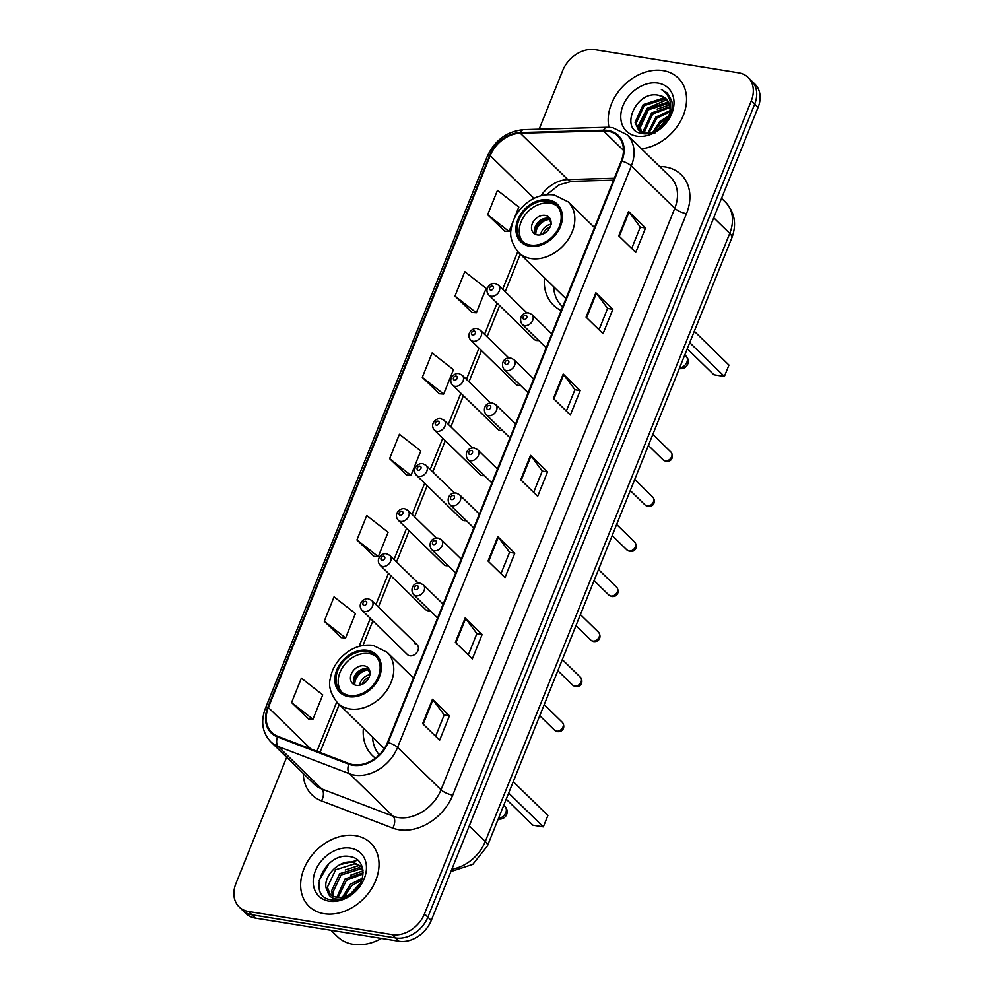 <?xml version="1.0" encoding="UTF-8"?>
<svg xmlns="http://www.w3.org/2000/svg" width="994" height="994" viewBox="0 0 994 994"><rect width="100%" height="100%" fill="white"/><g stroke="black" fill="none" stroke-linecap="round" stroke-linejoin="round"><path stroke-width="1.49" d="M413.715 677.312A48.768 37.3 -45.7 0 0 412.845 677.411M363.382 728.13A48.768 37.3 -45.7 0 0 372.415 755.589A48.768 37.3 -45.7 0 0 375.409 758.124M594.772 226.905A48.768 37.3 -45.7 0 0 593.915 227.005M544.439 277.724A48.768 37.3 -45.7 0 0 553.484 305.183A48.768 37.3 -45.7 0 0 561.15 310.538M526.857 312.861L498.466 285.166A6.896 5.281 134.3 0 1 498.491 292.472A6.896 5.281 134.3 0 1 491.198 296.212A6.896 5.281 134.3 0 1 488.824 295.056L534.225 339.339A6.896 5.281 -45.7 0 0 536.598 340.495A6.896 5.281 -45.7 0 0 538.698 340.42M508.754 357.902L480.363 330.207A6.896 5.281 134.3 0 1 480.375 337.513A6.896 5.281 134.3 0 1 473.082 341.253A6.896 5.281 134.3 0 1 470.721 340.097L516.122 384.38A6.896 5.281 -45.7 0 0 518.483 385.535A6.896 5.281 -45.7 0 0 520.583 385.461M490.638 402.943L462.247 375.247A6.896 5.281 134.3 0 1 462.272 382.553A6.896 5.281 134.3 0 1 454.979 386.293A6.896 5.281 134.3 0 1 452.618 385.138L498.019 429.42A6.896 5.281 -45.7 0 0 500.38 430.576A6.896 5.281 -45.7 0 0 502.479 430.501M472.535 447.983L444.144 420.288A6.896 5.281 134.3 0 1 444.169 427.594A6.896 5.281 134.3 0 1 436.875 431.334A6.896 5.281 134.3 0 1 434.502 430.178L479.903 474.461A6.896 5.281 -45.7 0 0 482.276 475.617A6.896 5.281 -45.7 0 0 484.376 475.542M454.432 493.024L426.041 465.329A6.896 5.281 134.3 0 1 426.066 472.635A6.896 5.281 134.3 0 1 418.772 476.374A6.896 5.281 134.3 0 1 416.399 475.219L461.8 519.502A6.896 5.281 -45.7 0 0 464.173 520.657A6.896 5.281 -45.7 0 0 466.273 520.595M436.329 538.065L407.938 510.369A6.896 5.281 134.3 0 1 407.95 517.675A6.896 5.281 134.3 0 1 400.657 521.415A6.896 5.281 134.3 0 1 398.296 520.26L443.697 564.542A6.896 5.281 -45.7 0 0 446.058 565.698A6.896 5.281 -45.7 0 0 448.157 565.636M418.213 583.105L389.822 555.41A6.896 5.281 134.3 0 1 389.847 562.716A6.896 5.281 134.3 0 1 382.553 566.456A6.896 5.281 134.3 0 1 380.193 565.3L425.594 609.583A6.896 5.281 -45.7 0 0 427.954 610.738A6.896 5.281 -45.7 0 0 430.054 610.676M417.12 644.733L371.719 600.451A6.896 5.281 134.3 0 1 371.744 607.769A6.896 5.281 134.3 0 1 364.45 611.496A6.896 5.281 134.3 0 1 362.077 610.341L407.478 654.624A6.896 5.281 -45.7 0 0 409.851 655.779A6.896 5.281 -45.7 0 0 417.145 652.052A6.896 5.281 -45.7 0 0 417.12 644.733A6.896 5.281 -45.7 0 0 414.759 643.578M286.645 757.291L235.913 883.492A27.608 21.122 -45.7 0 0 239.082 906.863L245.866 913.486A27.608 21.122 -45.7 0 0 255.346 918.121L399.004 941.231A27.608 21.122 -45.7 0 0 431.259 920.456L758.087 107.451A27.608 21.122 -45.7 0 0 754.918 84.068L751.526 80.763A27.608 21.122 -45.7 0 1 754.694 104.134A27.608 21.122 -45.7 0 0 751.526 80.763L748.134 77.445A27.608 21.122 -45.7 0 0 738.654 72.823L594.996 49.7A27.608 21.122 -45.7 0 0 562.741 70.475L539.133 129.208M239.082 906.863A27.608 21.122 -45.7 0 0 248.55 911.498L392.22 934.609A27.608 21.122 -45.7 0 0 424.475 913.834L427.867 917.151L754.694 104.134L427.867 917.151A27.608 21.122 -45.7 0 1 395.612 937.926A27.608 21.122 -45.7 0 0 427.867 917.151L431.259 920.456M248.55 911.498L251.942 914.803L395.612 937.926L251.942 914.803A27.608 21.122 -45.7 0 1 242.474 910.181A27.608 21.122 -45.7 0 0 251.942 914.803L255.346 918.121M663.06 70.611A44.171 33.784 -45.7 0 0 622.766 86.49A44.171 33.784 -45.7 0 0 608.962 127.282A44.171 33.784 -45.7 0 1 622.766 86.49A44.171 33.784 -45.7 0 1 663.06 70.611A44.171 33.784 -45.7 0 1 678.219 78.017A44.171 33.784 -45.7 0 0 663.06 70.611M355.517 835.656A44.171 33.784 -45.7 0 0 308.836 859.537A44.171 33.784 -45.7 0 0 308.997 906.304A44.171 33.784 -45.7 0 0 324.143 913.71A44.171 33.784 -45.7 0 0 370.824 889.829A44.171 33.784 -45.7 0 0 370.675 843.061A44.171 33.784 -45.7 0 0 355.517 835.656A44.171 33.784 -45.7 0 0 308.836 859.537A44.171 33.784 -45.7 0 0 308.997 906.304A44.171 33.784 -45.7 0 0 324.143 913.71A44.171 33.784 -45.7 0 0 370.824 889.829A44.171 33.784 -45.7 0 0 370.675 843.061A44.171 33.784 -45.7 0 0 355.517 835.656M607.781 131.133A29.447 22.527 134.3 0 1 617.883 136.066A29.447 22.527 134.3 0 1 621.262 161.003L387.523 742.468A29.447 22.527 134.3 0 1 349.118 763.566L277.848 736.343A29.447 22.527 134.3 0 1 271.747 732.466A29.447 22.527 134.3 0 1 268.355 707.542L490.216 155.66A29.447 22.527 134.3 0 1 520.297 133.221L603.47 130.86A29.447 22.527 134.3 0 1 607.781 131.133M608.042 130.475A30.18 23.086 -45.7 0 0 603.619 130.202L520.446 132.562A30.18 23.086 -45.7 0 0 489.607 155.561L267.759 707.442A30.18 23.086 -45.7 0 0 277.488 736.964L348.757 764.187A30.18 23.086 -45.7 0 0 388.12 742.568L621.871 161.103A30.18 23.086 -45.7 0 0 608.042 130.475M422.661 723.657L439.634 740.207L449.437 715.817L432.465 699.267L422.661 723.657M435.608 736.281L444.194 714.91L432.962 699.826A7.356 2.249 -158.1 0 0 432.465 699.267M444.169 714.972L449.437 715.817M455.351 642.348L472.324 658.91L482.127 634.52L465.155 617.957L455.351 642.348M468.286 654.971L476.884 633.6L465.652 618.529A7.356 2.249 -158.1 0 0 465.155 617.957M476.847 633.663L482.127 634.52M488.029 561.051L505.002 577.601L514.805 553.211L497.832 536.661L488.029 561.051M500.964 573.675L509.562 552.304L498.329 537.22A7.356 2.249 -158.1 0 0 497.832 536.661M509.537 552.366L514.805 553.211M618.765 235.851L635.738 252.401L645.541 228.011L628.568 211.461L618.765 235.851M631.699 248.475L640.298 227.092L629.065 212.02A7.356 2.249 -158.1 0 0 628.568 211.461M640.26 227.166L645.541 228.011M586.075 317.148L603.047 333.698L612.851 309.308L595.878 292.758L586.075 317.148M599.022 329.772L607.607 308.401L596.375 293.317A7.356 2.249 -158.1 0 0 595.878 292.758M607.582 308.463L612.851 309.308M553.397 398.445L570.37 415.007L580.173 390.617L563.2 374.055L553.397 398.445M566.332 411.069L574.93 389.698L563.697 374.614A7.356 2.249 -158.1 0 0 563.2 374.055M574.905 389.76L580.173 390.617M520.707 479.754L537.679 496.304L547.495 471.914L530.523 455.364L520.707 479.754M533.654 492.378L542.239 470.994L531.02 455.923A7.356 2.249 -158.1 0 0 530.523 455.364M542.215 471.069L547.495 471.914M641.515 148.827A44.171 33.784 -45.7 0 0 681.238 119.901A44.171 33.784 -45.7 0 0 678.219 78.017A44.171 33.784 -45.7 0 1 681.238 119.901A44.171 33.784 -45.7 0 1 641.515 148.827M424.475 913.834L751.302 100.829A27.608 21.122 -45.7 0 0 748.134 77.445M324.243 621.25L345.614 637.962L355.417 613.571L334.059 596.86L324.243 621.25L341.277 637.663M291.565 702.559L312.936 719.271L322.739 694.881L301.368 678.169L291.565 702.559L308.6 718.96M422.301 377.347L443.659 394.059L453.463 369.669L432.104 352.957L422.301 377.347L439.336 393.761M454.979 296.05L476.35 312.762L486.153 288.372L464.782 271.66L454.979 296.05L472.013 312.451M487.669 214.754L509.027 231.465L518.831 207.075L497.472 190.363L487.669 214.754L504.691 231.155M356.933 539.953L378.292 556.665L388.095 532.275L366.736 515.563L356.933 539.953L373.968 556.354M389.611 458.656L410.982 475.368L420.785 450.978L399.414 434.266L389.611 458.656L406.645 475.057M410.982 475.368L406.422 475.045M443.659 394.059L439.099 393.736M476.35 312.762L471.79 312.439M509.027 231.465L504.467 231.142M378.292 556.665L373.732 556.342M345.614 637.962L341.054 637.639M312.936 719.271L308.364 718.948M654.648 133.333L667.533 117.988M652.822 132.202L660.115 121.193L668.714 116.025M654.524 131.494L661.172 122.225L668.055 117.752M647.715 133.295L655.866 117.056L669.993 110.682M648.834 133.221L656.935 118.087L669.844 111.85M643.926 132.935L643.528 130.612L651.629 112.918L669.931 106.656M644.795 133.109L644.597 131.643L652.685 113.95L670.031 107.576M640.906 131.792L639.291 126.474L647.38 108.781L666.44 102.643L669.099 103.388M642.385 133.507L641.962 132.836M641.602 132.14L640.347 127.505L648.448 109.812L667.496 103.674L669.36 104.146M650.374 132.985L645.292 133.184L638.496 130.028L635.042 122.324L643.143 104.643L662.19 98.493L667.682 100.717M643.901 133.668L638.496 130.028M639.043 130.525L636.11 123.368L644.199 105.675L663.259 99.537L668.092 101.326M659.01 95.399C635.576 89.41 618.84 130.935 641.851 133.42C657.133 137.122 676.467 115.664 671.497 100.232L667.322 93.076L661.358 89.46C670.453 95.523 672.851 104.532 668.54 116.497A20.799 15.916 -45.7 0 0 666.142 98.878A20.799 15.916 -45.7 0 0 659.01 95.399L666.303 99.04M668.54 116.497L663.271 125.294M658.04 83.123A30.006 22.949 -45.7 0 0 622.977 105.712A30.006 22.949 -45.7 0 0 636.719 136.141A30.006 22.949 -45.7 0 0 671.782 113.564A30.006 22.949 -45.7 0 0 658.04 83.123M661.358 89.46L667.446 93.188M657.121 109.104L669.596 104.942M637.229 127.729L647.144 108.346L665.781 100.232M547.98 201.136A24.85 19.01 -45.7 0 0 521.726 214.567A24.85 19.01 -45.7 0 0 521.813 240.871A24.85 19.01 -45.7 0 0 530.336 245.033A24.85 19.01 -45.7 0 0 556.59 231.602A24.85 19.01 -45.7 0 0 556.503 205.298A24.85 19.01 -45.7 0 0 547.98 201.136M557.51 206.392A24.85 19.01 -45.7 0 0 550.104 203.198A24.85 19.01 -45.7 0 0 524.385 215.847A24.85 19.01 -45.7 0 0 522.931 241.853M594.511 227.576L568.146 201.857A35.424 27.099 134.3 0 1 568.257 239.368A35.424 27.099 134.3 0 1 530.821 258.527A35.424 27.099 134.3 0 1 518.669 252.588L563.648 296.448A35.424 27.099 -45.7 0 0 566.021 298.448M553.621 286.67A43.525 33.299 -45.7 0 0 561.809 305.978A43.525 33.299 -45.7 0 0 562.666 306.773L561.809 305.978M687.264 348.77L713.916 374.763L724.39 376.453L728.962 365.059L694.309 331.263M724.39 376.453L689.724 342.644M545.209 215.4A11.046 8.449 -45.7 0 0 533.529 221.364A11.046 8.449 -45.7 0 0 533.567 233.056A11.046 8.449 -45.7 0 0 537.356 234.907A11.046 8.449 -45.7 0 0 549.023 228.943A11.046 8.449 -45.7 0 0 548.986 217.251A11.046 8.449 -45.7 0 0 545.209 215.4M550.241 218.941A11.046 8.449 -45.7 0 0 548.179 218.295A11.046 8.449 -45.7 0 0 537.307 223.165A11.046 8.449 -45.7 0 0 535.294 234.261M534.486 231.453A14.724 11.257 134.3 0 1 547.408 218.208M535.803 234.485A12.885 9.853 134.3 0 1 549.446 219.463L549.744 218.717M551.434 224.197L549.446 219.463M330.94 930.285L337.413 936.584A46.01 35.2 -45.7 0 0 353.193 944.3A46.01 35.2 -45.7 0 0 381.497 938.423M342.52 897.097L350.484 884.2L362.301 878.286M344.322 896.687L351.826 885.517L361.754 880.05M336.879 897.222L345.092 878.944L363.108 872.794M338.122 897.358L346.434 880.262L363.046 873.987M332.679 895.929L331.412 891.196L339.699 873.689L358.946 867.737L362.76 869.004M333.636 896.352L332.766 892.5L341.054 875.006L360.288 869.042L362.897 869.8M327.548 891.158A20.799 15.916 -45.7 0 0 329.548 893.705A20.799 15.916 -45.7 0 0 336.693 897.197A20.799 15.916 -45.7 0 0 352.013 892.91C366.997 882.97 366.339 859.4 351.18 856.865C325.299 850.007 305.568 895.358 330.269 899.694L331.524 899.943C337.103 900.763 342.781 899.545 348.559 896.277C343.315 899.023 338.519 899.781 334.158 898.539C330.48 897.371 328.281 894.911 327.548 891.158C320.006 880.1 338.01 858.394 353.553 862.481L361.108 866.37L362.524 867.986M330.182 894.277L327.374 887.244L335.661 869.75L354.895 863.786L361.766 867.054M348.161 896.501L360.511 882.958M350.484 848.168A30.006 22.949 -45.7 0 0 315.433 870.756A30.006 22.949 -45.7 0 0 329.176 901.185A30.006 22.949 -45.7 0 0 364.226 878.609A30.006 22.949 -45.7 0 0 350.484 848.168M319.024 880.846L328.865 863.674M339.811 864.693L357.865 860.257M345.204 869.949L359.368 865.401M350.596 875.205L363.021 870.794M366.923 651.542A24.85 19.01 -45.7 0 0 340.669 664.974A24.85 19.01 -45.7 0 0 340.743 691.277A24.85 19.01 -45.7 0 0 349.267 695.44A24.85 19.01 -45.7 0 0 375.533 682.008A24.85 19.01 -45.7 0 0 375.446 655.705A24.85 19.01 -45.7 0 0 366.923 651.542M376.453 656.798A24.85 19.01 -45.7 0 0 369.047 653.605A24.85 19.01 -45.7 0 0 343.328 666.253A24.85 19.01 -45.7 0 0 341.861 692.259M413.442 677.983L387.076 652.275A35.424 27.099 134.3 0 1 387.2 689.774A35.424 27.099 134.3 0 1 349.751 708.933A35.424 27.099 134.3 0 1 337.6 702.994L382.578 746.867A35.424 27.099 -45.7 0 0 384.405 748.445M372.551 737.076A43.525 33.299 -45.7 0 0 379.248 754.794M506.207 799.176L532.846 825.169L543.32 826.859L547.905 815.478L513.239 781.669M543.32 826.859L508.667 793.05M364.139 665.806A11.046 8.449 -45.7 0 0 352.472 671.77A11.046 8.449 -45.7 0 0 352.51 683.462A11.046 8.449 -45.7 0 0 356.299 685.313A11.046 8.449 -45.7 0 0 367.966 679.349A11.046 8.449 -45.7 0 0 367.929 667.657A11.046 8.449 -45.7 0 0 364.139 665.806M369.172 669.347A11.046 8.449 -45.7 0 0 367.109 668.701A11.046 8.449 -45.7 0 0 356.237 673.572A11.046 8.449 -45.7 0 0 354.224 684.667M353.429 681.859A14.724 11.257 134.3 0 1 366.351 668.614M354.746 684.903A12.885 9.853 134.3 0 1 368.389 669.881L368.687 669.136M370.364 674.603L368.389 669.881M451.885 869.154A36.803 28.155 -45.7 0 0 485.283 841.508L729.745 233.379A36.803 28.155 -45.7 0 0 725.521 202.204C734.802 212.393 736.914 224.271 731.857 237.839L487.395 845.969A18.401 5.616 21.9 0 0 485.283 841.508L469.28 825.902M713.742 217.761L729.745 233.379A18.401 5.616 21.9 0 1 731.857 237.839M758.087 107.451L751.302 100.829M399.004 941.231L392.22 934.609M659.668 166.545A46.01 35.2 134.3 0 1 686.506 213.66L452.755 795.125A9.207 2.808 21.9 0 1 441.025 789.783L674.777 208.318A36.803 28.155 -45.7 0 0 670.552 177.156L627.102 134.774A36.803 28.155 134.3 0 1 631.327 165.936A9.207 2.808 -158.1 0 0 621.871 161.103M452.755 795.125A46.01 35.2 134.3 0 1 399.004 829.754A46.01 35.2 134.3 0 1 392.754 828.089L321.472 800.866A46.01 35.2 134.3 0 1 303.257 773.494M398.022 817.49A36.803 28.155 -45.7 0 0 441.025 789.783L397.575 747.401A36.803 28.155 134.3 0 1 349.577 773.779L278.308 746.556A36.803 28.155 134.3 0 1 270.679 741.71L314.129 784.092A36.803 28.155 -45.7 0 0 321.758 788.938L393.028 816.161A36.803 28.155 -45.7 0 0 398.022 817.49M627.102 134.774L612.664 127.642L606.899 127.269A9.207 4.647 88.4 0 0 603.619 130.202M606.899 127.269L523.726 129.642C506.99 131.245 494.826 140.179 487.246 156.443A9.207 2.808 21.9 0 1 489.607 155.561M267.759 707.442A9.207 2.808 -158.1 0 0 265.386 708.324C260.527 721.545 262.292 732.677 270.679 741.71M277.488 736.964A9.207 5.629 110.9 0 0 278.308 746.556L321.758 788.938A9.207 5.629 -69.1 0 1 321.472 800.866M523.726 129.642A9.207 4.647 88.4 0 0 520.446 132.562M348.757 764.187A9.207 5.629 110.9 0 0 349.577 773.779L393.028 816.161A9.207 5.629 -69.1 0 1 392.754 828.089M388.12 742.568A9.207 2.808 21.9 0 1 397.575 747.401L631.327 165.936L674.777 208.318A9.207 2.808 21.9 0 0 686.506 213.66M268.355 707.542L310.787 748.929M603.47 130.86L623.449 150.355M520.297 133.221L567.822 179.579A29.447 22.527 -45.7 0 0 541.047 195.719M614.329 178.249L567.822 179.579A16.563 8.374 -91.6 0 0 571.749 181.343L559.088 184.859L546.625 194.725M490.216 155.66L534.002 198.365M517.775 251.668L502.653 289.266M497.087 303.108L484.55 334.307M478.984 348.148L466.447 379.348M460.881 393.189L448.344 424.388M442.777 438.23L430.228 469.429M424.662 483.27L412.125 514.47M406.558 528.311L394.022 559.51M388.455 573.364L375.918 604.551M370.352 618.405L359.107 646.373M336.705 702.075L316.937 751.278M521.229 480.264L531.02 455.923M553.919 398.954L563.697 374.614M586.597 317.658L596.375 293.317M619.274 236.348L629.065 212.02M488.551 561.56L498.329 537.22M455.861 642.857L465.652 618.529M423.183 724.166L432.962 699.826M529.839 246.251A26.229 20.066 -45.7 0 0 560.479 226.52A26.229 20.066 -45.7 0 0 548.477 199.918A26.229 20.066 -45.7 0 0 517.837 219.649A26.229 20.066 -45.7 0 0 529.839 246.251M562.157 306.314A44.121 33.746 -45.7 0 0 562.592 306.96L562.144 306.301M684.816 354.87L686.022 356.038A7.356 5.629 134.3 0 1 686.866 362.276A7.356 5.629 134.3 0 1 679.585 367.879M540.637 234.82A10.673 8.163 134.3 0 1 550.924 224.271M543.134 234.012A10.126 7.741 134.3 0 1 550.179 226.781M348.782 696.67A26.229 20.066 -45.7 0 0 379.422 676.926A26.229 20.066 -45.7 0 0 367.407 650.324A26.229 20.066 -45.7 0 0 336.767 670.055A26.229 20.066 -45.7 0 0 348.782 696.67M503.747 805.277L504.952 806.457A7.356 5.629 134.3 0 1 505.809 812.682A7.356 5.629 134.3 0 1 498.516 818.286M359.567 685.226A10.673 8.163 134.3 0 1 369.867 674.678M362.077 684.419A10.126 7.741 134.3 0 1 369.122 677.2M670.975 452.096C673.907 455.848 672.329 461.986 666.055 461.402L663.259 459.998A5.517 4.224 -45.7 0 0 665.16 460.918A5.517 4.224 -45.7 0 0 670.987 457.936A5.517 4.224 -45.7 0 0 670.975 452.096L652.834 434.403M524.646 325.572A6.896 5.281 134.3 0 1 522.272 324.417C518.744 320.242 520.856 312.116 528.646 312.899L531.914 314.526A6.896 5.281 134.3 0 1 531.939 321.832A6.896 5.281 134.3 0 1 524.646 325.572M525.789 315.371A2.299 1.764 -45.7 0 0 524.149 319.434A2.299 1.764 -45.7 0 0 525.789 315.371M652.872 497.137C655.804 500.889 654.226 507.027 647.951 506.443L645.156 505.039A5.517 4.224 -45.7 0 0 647.044 505.958A5.517 4.224 -45.7 0 0 652.884 502.976A5.517 4.224 -45.7 0 0 652.872 497.137L634.731 479.443M506.53 370.613A6.896 5.281 134.3 0 1 504.169 369.457C500.641 365.283 502.74 357.157 510.531 357.939L513.811 359.567A6.896 5.281 134.3 0 1 513.823 366.873A6.896 5.281 134.3 0 1 506.53 370.613M507.685 360.412A2.299 1.764 -45.7 0 0 506.045 364.475A2.299 1.764 -45.7 0 0 507.685 360.412M634.756 542.177C637.701 545.93 636.123 552.068 629.848 551.484L627.052 550.08A5.517 4.224 -45.7 0 0 628.941 550.999A5.517 4.224 -45.7 0 0 634.781 548.017A5.517 4.224 -45.7 0 0 634.756 542.177L616.628 524.484M488.427 415.654A6.896 5.281 134.3 0 1 486.066 414.498C482.525 410.323 484.637 402.197 492.428 402.98L495.695 404.608A6.896 5.281 134.3 0 1 495.72 411.914A6.896 5.281 134.3 0 1 488.427 415.654M489.582 405.453A2.299 1.764 -45.7 0 0 487.942 409.516A2.299 1.764 -45.7 0 0 489.582 405.453M616.653 587.218C619.585 590.97 618.007 597.108 611.745 596.524L608.949 595.12A5.517 4.224 -45.7 0 0 610.838 596.04A5.517 4.224 -45.7 0 0 616.678 593.058A5.517 4.224 -45.7 0 0 616.653 587.218L598.525 569.525M470.324 460.694A6.896 5.281 134.3 0 1 467.95 459.539C464.422 455.364 466.534 447.238 474.324 448.021L477.592 449.648A6.896 5.281 134.3 0 1 477.617 456.954A6.896 5.281 134.3 0 1 470.324 460.694M471.467 450.493A2.299 1.764 -45.7 0 0 469.839 454.556A2.299 1.764 -45.7 0 0 471.467 450.493M598.55 632.259C601.482 636.011 599.904 642.149 593.629 641.565L590.834 640.161A5.517 4.224 -45.7 0 0 592.735 641.08A5.517 4.224 -45.7 0 0 598.562 638.098A5.517 4.224 -45.7 0 0 598.55 632.259L580.409 614.565M452.22 505.735A6.896 5.281 134.3 0 1 449.847 504.579C446.318 500.404 448.431 492.278 456.221 493.061L459.489 494.689A6.896 5.281 134.3 0 1 459.514 501.995A6.896 5.281 134.3 0 1 452.22 505.735M453.363 495.534A2.299 1.764 -45.7 0 0 451.723 499.597A2.299 1.764 -45.7 0 0 453.363 495.534M580.446 677.299C583.379 681.052 581.801 687.189 575.526 686.606L572.73 685.201A5.517 4.224 -45.7 0 0 574.619 686.121A5.517 4.224 -45.7 0 0 580.459 683.139A5.517 4.224 -45.7 0 0 580.446 677.299L562.306 659.606M434.105 550.775A6.896 5.281 134.3 0 1 431.744 549.62C428.215 545.445 430.315 537.319 438.106 538.102L441.386 539.73A6.896 5.281 134.3 0 1 441.398 547.035A6.896 5.281 134.3 0 1 434.105 550.775M435.26 540.574A2.299 1.764 -45.7 0 0 433.62 544.637A2.299 1.764 -45.7 0 0 435.26 540.574M562.331 722.34C565.275 726.092 563.697 732.23 557.423 731.646L554.627 730.242A5.517 4.224 -45.7 0 0 556.516 731.162A5.517 4.224 -45.7 0 0 562.356 728.18A5.517 4.224 -45.7 0 0 562.331 722.34L544.203 704.647M416.001 595.816A6.896 5.281 134.3 0 1 413.641 594.66C410.1 590.486 412.212 582.36 420.002 583.143L423.27 584.77A6.896 5.281 134.3 0 1 423.295 592.089A6.896 5.281 134.3 0 1 416.001 595.816M417.157 585.615A2.299 1.764 -45.7 0 0 415.517 589.678A2.299 1.764 -45.7 0 0 417.157 585.615M490.701 290.074A2.299 1.764 -45.7 0 0 492.341 286.011A2.299 1.764 -45.7 0 0 490.701 290.074M472.597 335.115A2.299 1.764 -45.7 0 0 474.237 331.052A2.299 1.764 -45.7 0 0 472.597 335.115M454.494 380.155A2.299 1.764 -45.7 0 0 456.122 376.092A2.299 1.764 -45.7 0 0 454.494 380.155M436.391 425.196A2.299 1.764 -45.7 0 0 438.019 421.133A2.299 1.764 -45.7 0 0 436.391 425.196M418.275 470.237A2.299 1.764 -45.7 0 0 419.915 466.174A2.299 1.764 -45.7 0 0 418.275 470.237M400.172 515.277A2.299 1.764 -45.7 0 0 401.812 511.214A2.299 1.764 -45.7 0 0 400.172 515.277M382.069 560.318A2.299 1.764 -45.7 0 0 383.696 556.255A2.299 1.764 -45.7 0 0 382.069 560.318M363.966 605.358A2.299 1.764 -45.7 0 0 365.593 601.295A2.299 1.764 -45.7 0 0 363.966 605.358M725.521 202.204L721.557 198.34M450.928 871.539L472.796 864.345L487.395 845.969M487.246 156.443L265.386 708.324M520.284 254.166L505.188 291.727M499.609 305.568L487.072 336.767M481.506 350.609L468.969 381.808M463.403 395.649L450.866 426.848M445.3 440.69L432.763 471.889M427.184 485.731L414.647 516.93M409.081 530.784L396.544 561.97M390.977 575.824L378.441 607.011M372.874 620.865L362.972 645.479M339.215 704.572L319.981 752.433M613.571 180.15L571.749 181.343M568.146 201.857L554.18 194.961C541.805 193.532 530.796 197.955 521.129 208.218C515.811 214.244 512.556 220.954 511.326 228.334C509.313 235.653 511.761 243.741 518.669 252.588M679.324 368.513A7.356 7.356 0 0 0 686.022 356.038M387.076 652.275L373.11 645.379C360.747 643.938 349.726 648.361 340.06 658.624C334.754 664.651 331.487 671.36 330.257 678.74C328.256 686.071 330.704 694.147 337.6 702.994M498.267 818.919A7.356 7.356 0 0 0 504.952 806.457M663.259 459.998L648.386 445.486M546.203 347.751L522.272 324.417M551.769 333.897L531.914 314.526M645.156 505.039L630.283 490.527M528.087 392.792L504.169 369.457M533.654 378.938L513.811 359.567M627.052 550.08L612.167 535.567M509.984 437.832L486.066 414.498M515.551 423.978L495.695 404.608M608.949 595.12L594.064 580.608M491.881 482.873L467.95 459.539M497.447 469.019L477.592 449.648M590.834 640.161L575.961 625.648M473.778 527.913L449.847 504.579M479.344 514.06L459.489 494.689M572.73 685.201L557.858 670.689M455.662 572.954L431.744 549.62M461.228 559.1L441.386 539.73M554.627 730.242L539.742 715.73M437.559 617.995L413.641 594.66M443.125 604.141L423.27 584.77M498.466 285.166L495.198 283.538C490.527 282.371 483.618 289.142 488.824 295.056M480.363 330.207L477.083 328.579C472.423 327.411 465.515 334.183 470.721 340.097M462.247 375.247L458.979 373.62C454.32 372.452 447.412 379.223 452.618 385.138M444.144 420.288L440.876 418.66C436.204 417.492 429.296 424.264 434.502 430.178M426.041 465.329L422.773 463.701C418.101 462.533 411.193 469.305 416.399 475.219M407.938 510.369L404.657 508.742C399.998 507.586 393.09 514.345 398.296 520.26M389.822 555.41L386.554 553.782C381.895 552.627 374.986 559.386 380.193 565.3M371.719 600.451L368.451 598.823C363.779 597.667 356.871 604.427 362.077 610.341"/></g></svg>
